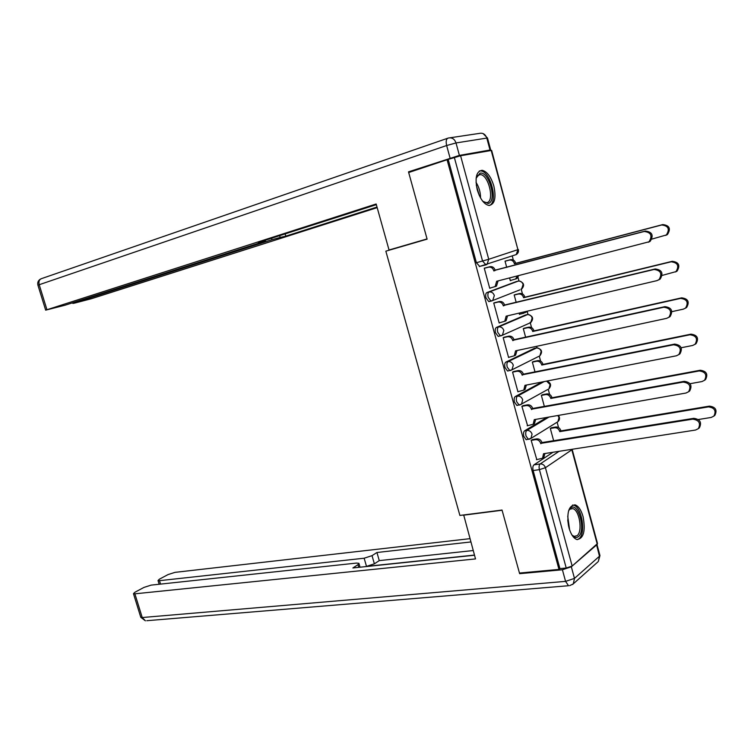 <?xml version="1.0" encoding="UTF-8"?>
<svg xmlns="http://www.w3.org/2000/svg" width="754" height="754" viewBox="0 0 754 754"><rect width="100%" height="100%" fill="white"/><g stroke="black" fill="none" stroke-linecap="round" stroke-linejoin="round"><path stroke-width="1.13" d="M546.848 417.433L524.624 430.807C523.483 431.806 523.219 433.673 523.823 436.415L526.169 439.705L527.018 439.563M542.013 382.014L515.274 396.547C514.115 397.481 513.832 399.328 514.445 402.071L516.895 405.464L517.753 405.303M534.435 348.32L505.877 362.08C504.69 362.966 504.407 364.776 505.01 367.537L507.565 371.034L508.469 370.845M525.312 315.059L496.415 327.424C495.218 328.244 494.916 330.035 495.529 332.797L498.187 336.407L499.176 336.18M516.141 281.61L486.905 292.561C485.68 293.325 485.378 295.087 485.991 297.868L488.752 301.581L491.259 301.053M493.842 186.012C490.986 176.728 487.084 171.488 482.136 170.291C476.377 171.196 474.747 177.69 477.244 189.782C480.119 199.028 483.993 204.249 488.856 205.446C494.69 204.551 496.349 198.066 493.842 186.012M583.068 516.594C581.136 509.949 578.469 506.038 575.057 504.841C568.412 505.661 566.395 513.323 568.987 527.847C570.919 534.445 573.568 538.337 576.914 539.534C583.634 538.686 585.688 531.042 583.068 516.594M558.554 427.556L557.112 422.212M549.609 394.417L548.224 389.281M540.618 361.1L539.28 356.171M537.036 347.858L536.622 346.322M531.57 327.594L530.156 322.373M529.365 323.212L530.741 322.599C533.898 318.64 532.993 315.954 528.026 314.541L527.15 311.214M522.475 293.909L521.137 288.952M518.997 281.016L518.007 277.349M513.323 260.026L512.22 255.926M572.182 449.469L597.517 543.53L572.163 566.047L566.226 568.026L559.92 568.61L533.144 470.553C532.541 467.829 532.805 465.934 533.926 464.879L552.984 452.259M519.459 573.049L558.978 569.411L447.065 159.725L408.687 172.525L427.113 239.15L385.841 251.167L459.893 515.444L502.032 510.043L519.459 573.049M559.92 568.61L558.978 569.411M481.193 266.049L485.83 264.899M447.065 159.725L460.581 155.758L491.646 150.404L517.913 249.649L491.174 150.366M485.887 267.774L484.256 268.198L489.732 288.311L490.854 287.896M509.581 277.953L510.317 280.667L511.41 280.262M515.698 294.494L514.181 294.955L516.236 302.552M495.35 302.514L493.738 303.014L499.195 323.014L499.902 322.703M519.091 313.108L519.44 314.39L520.137 314.088M524.784 328.065L523.285 328.593L525.689 337.472M504.765 337.066L503.172 337.632L508.592 357.519L509.129 357.255M533.813 361.458L532.343 362.052L535.086 372.184M514.115 371.42L512.56 372.052L517.941 391.826L518.375 391.59M542.795 394.662L541.344 395.313L544.426 406.698M523.427 405.577L521.881 406.283L527.611 425.718M551.73 427.678L550.297 428.404L553.719 441.015M532.673 439.544L531.155 440.308L536.81 459.648M489.949 301.289L489.346 301.525M506.565 260.733L505.029 261.138L506.735 267.444M448.215 159.528L476.396 262.722L479.798 266.511M489.704 288.188L495.142 286.567L496.65 281.27L649.005 241.798C652.71 235.795 651.117 232.355 644.208 231.478L493.757 270.611C492.767 267.943 491.033 266.803 488.554 267.17L489.93 266.699C492.419 266.332 494.143 267.472 495.133 270.13L645.386 231.044C652.276 231.912 653.869 235.352 650.174 241.337L648.317 242.241M498.055 280.912L496.509 286.058L495.35 286.595M484.256 268.207L489.93 266.699M484.285 268.301L488.554 267.17M493.842 270.94L495.218 270.46M505.029 261.148L510.552 259.678C512.984 259.31 514.68 260.413 515.632 262.995L514.332 263.448C513.38 260.865 511.683 259.753 509.242 260.121L505.057 261.233M510.279 280.554L515.623 278.961L517.357 275.964M651.946 239.084L666.357 234.965C669.986 229.131 668.44 225.804 661.701 224.975L514.426 263.777M515.717 263.325L662.804 224.56C669.524 225.389 671.069 228.716 667.441 234.541L665.659 235.408M518.629 275.634L516.914 278.49L515.774 279.008M499.157 322.882L504.746 321.289L506.132 316.162L656.923 280.639L659.024 279.621C662.474 273.74 660.815 270.356 654.038 269.48L503.257 305.558C502.277 302.91 500.543 301.741 498.045 302.062L499.412 301.525C501.9 301.204 503.625 302.363 504.605 305.012L655.188 268.961C661.955 269.838 663.614 273.212 660.165 279.084L658.534 279.97M507.546 315.832L506.094 320.714L504.794 321.308M494.417 302.75L499.412 301.525M493.766 303.108L498.045 302.062M503.342 305.888L504.699 305.342M508.554 357.377L514.285 355.813L515.566 350.846L666.677 318.339L668.968 317.208C672.182 311.459 670.457 308.132 663.803 307.246L512.701 340.308C511.721 337.669 509.987 336.482 507.489 336.755L508.827 336.152C511.325 335.879 513.059 337.066 514.03 339.696L664.924 306.652C671.569 307.538 673.284 310.855 670.08 316.595L668.657 317.453M515.651 351.185L516.98 350.553L515.604 355.172L514.303 355.794M504.106 337.217L508.827 336.152M503.201 337.717L507.489 336.755M512.786 340.638L514.124 340.026M459.403 155.399L490.025 150.018L486.811 138.086L456.01 142.949L459.403 155.399L408.498 171.855L427.047 238.924L389.036 249.998L425.85 239.518M389.036 249.998L376.152 203.985L45.664 310.148L64.985 305.229L263.316 241.751L265.465 240.969L264.06 240.658M376.34 204.654L258.32 242.496L264.192 241.139M73.996 302.345L74.184 302.957L72.874 303.438L74.561 303.117L91.394 298.716L377.179 207.642M279.668 235.653L280.186 237.444L285.794 236.153L377.009 207.048M280.186 237.444L272.006 239.744L271.572 238.245M74.184 302.957L272.006 239.744M408.498 171.855L413.465 170.932M489.355 150.687L490.731 150.074L490.025 150.018M285.144 233.891L285.794 236.153M463.682 514.954L475.52 558.921L134.891 593.822L142.233 617.535L565.575 581.372L562.399 569.76L519.638 573.681L502.089 510.251L463.286 515.218M474.436 555.076L366.501 566.377L364.144 558.214L159.48 580.674L160.536 584.105M364.144 558.214L372.024 555.66L374.38 563.822L366.501 566.377M470.769 541.966L376.934 552.503L372.024 555.66M469.846 538.676L175.022 572.361L168.048 574.576L159.348 579.213L158.02 580.542L159.48 580.674M596.461 545.057L571.325 566.782L574.482 578.393L599.468 556.216L596.612 544.916M358.791 567.338L358.009 564.652L358.904 563.304L356.529 563.078L151.177 585.113L144.014 587.394L134.9 592.248L133.467 593.671L134.891 593.822M358.009 564.652L352.872 567.96L474.483 555.236M520.533 572.955L519.638 573.681M562.399 569.76L571.325 566.782M473.173 550.543L379.271 560.618L374.38 563.822M379.271 560.618L376.934 552.503M476.113 178.312L479.968 173.213C489.007 170.668 497.433 201.893 488.158 203.467L482.758 201.252M483.399 201.846L486.867 202.647C494.897 201.384 488.658 174.711 480.298 174.598L479.29 174.655L476.33 177.454M489.431 205.474C498.498 202.298 490.515 171.007 480.581 170.904L479.356 170.97M568.535 510.958L570.618 508.017C578.29 501.363 586.263 530.929 578.365 536.641C576.301 538.205 574.105 537.583 571.805 534.765M572.192 535.236L574.152 536.358L577.074 535.698C582.974 531.589 579.411 509.713 572.682 508.601L569.901 509.204L568.78 510.42M577.31 539.619L578.94 538.761C586.235 533.615 581.796 506.528 573.464 505.161L572.55 505.029M514.793 294.72L519.694 293.513C522.136 293.193 523.823 294.314 524.775 296.887L523.502 297.396C522.55 294.823 520.854 293.702 518.403 294.022L514.209 295.05M519.412 314.267L523.615 313.278L525.972 311.487M662.191 275.408L675.999 271.61C679.392 265.898 677.78 262.628 671.173 261.798L523.587 297.726M524.859 297.208L672.248 261.308C678.845 262.138 680.457 265.408 677.073 271.11L675.499 271.968M527.065 311.232L524.888 312.731M524.143 328.216L528.78 327.161C531.231 326.887 532.918 328.028 533.87 330.582L532.616 331.157C531.664 328.593 529.968 327.453 527.517 327.726L523.314 328.687M671.908 311.638L683.341 309.149L685.584 308.047C688.741 302.448 687.073 299.234 680.579 298.396L532.701 331.487M533.955 330.902L681.635 297.839C688.11 298.669 689.778 301.883 686.63 307.472L685.263 308.301M517.904 391.684L523.766 390.138L524.944 385.341L676.366 355.803L678.836 354.578C681.823 348.942 680.051 345.671 673.51 344.776L522.088 374.861C521.118 372.231 519.383 371.034 516.876 371.26L518.196 370.591C520.694 370.365 522.428 371.562 523.399 374.182L674.613 344.107C681.135 345.002 682.907 348.263 679.919 353.89L678.694 354.7M513.597 371.524L518.196 370.591M526.358 385.068L525.067 389.432L523.851 390.063M512.579 372.137L516.876 371.26M522.183 375.19L523.493 374.512M527.197 425.784L533.182 424.276L534.266 419.639L685.989 393.032L688.628 391.722C691.409 386.208 689.58 382.994 683.162 382.08L531.429 409.215C530.458 406.594 528.724 405.379 526.217 405.558L527.508 404.832C530.015 404.644 531.749 405.859 532.72 408.47L684.236 381.336C690.645 382.24 692.464 385.454 689.693 390.958L688.628 391.722L689.693 390.958M522.984 405.661L527.508 404.832M535.679 419.384L534.463 423.503L533.342 424.134M521.909 406.349L526.217 405.558M531.523 409.545L532.805 408.8M536.443 459.704L542.541 458.225L543.53 453.738L695.556 430.034L698.355 428.649C700.928 423.248 699.062 420.082 692.747 419.149L540.712 443.371C539.751 440.77 538.007 439.535 535.5 439.667L536.773 438.875C539.28 438.734 541.014 439.968 541.975 442.57L693.793 418.329C700.098 419.262 701.965 422.419 699.392 427.801L698.619 428.432M532.286 439.61L536.773 438.875M544.944 453.512L543.804 457.386L543.031 457.904M531.174 440.374L535.5 439.667M540.806 443.701L542.069 442.9M533.304 361.562L537.819 360.629C540.269 360.393 541.966 361.543 542.908 364.097L541.674 364.738C540.731 362.184 539.035 361.025 536.584 361.251L532.362 362.127M681.201 347.745L692.672 345.464L695.094 344.267C698.025 338.782 696.31 335.624 689.929 334.776L541.768 365.059M542.993 364.418L690.956 334.154C697.327 334.993 699.043 338.15 696.112 343.617L694.934 344.408M542.371 394.738L546.81 393.899C549.27 393.711 550.967 394.889 551.9 397.424L550.693 398.121C549.751 395.577 548.054 394.399 545.594 394.596L541.363 395.388M690.061 383.701L701.955 381.562L704.538 380.28C707.261 374.908 705.49 371.797 699.222 370.94L550.778 398.442M551.994 397.744L700.23 370.242C706.489 371.091 708.26 374.201 705.537 379.564L704.519 380.299L705.537 379.564M551.353 427.744L555.755 427C558.214 426.849 559.911 428.036 560.844 430.572L559.656 431.326C558.714 428.79 557.018 427.603 554.558 427.754L550.316 428.47M698.364 419.516L711.182 417.452L713.906 416.085C716.441 410.826 714.622 407.763 708.468 406.887L559.741 431.646M560.929 430.883L709.448 406.123C715.603 406.99 717.412 410.044 714.886 415.294L714.132 415.906M529.167 439.233L528.384 439.337L526.028 436.038C525.425 433.305 525.698 431.429 526.839 430.43L549.016 417.047M524.624 430.807L526.839 430.43C529.346 430.289 531.089 431.524 532.06 434.144L530.929 438.413L529.562 439.13M547.885 389.422L519.883 404.945L519.101 405.058L516.65 401.656C516.047 398.913 516.32 397.066 517.48 396.123L544.162 381.59M515.274 396.547L517.48 396.123C519.987 395.935 521.73 397.151 522.701 399.78L521.476 404.21L516.895 405.464M510.581 370.44L509.761 370.582L507.216 367.075C506.603 364.323 506.895 362.504 508.073 361.618L536.725 347.877C541.834 349.045 542.871 351.694 539.845 355.813L541.174 351.392C540.232 348.857 538.554 347.707 536.113 347.962L533.973 348.414M505.877 362.08L508.073 361.618C510.571 361.383 512.315 362.58 513.295 365.228L511.957 369.818L510.486 370.487M524.982 315.134L527.112 314.635C529.544 314.343 531.231 315.464 532.173 318.018L530.741 322.599L501.042 335.832L500.373 335.916L497.725 332.297C497.112 329.536 497.404 327.736 498.611 326.916L527.583 314.559M496.415 327.424L498.611 326.916C501.108 326.633 502.843 327.811 503.832 330.469L502.39 335.219L498.187 336.407M519.864 289.866L491.542 300.987L490.939 301.044L488.177 297.321C487.565 294.541 487.876 292.769 489.092 292.015L518.356 281.063M486.905 292.561L489.092 292.015C491.589 291.675 493.323 292.844 494.313 295.511L492.748 300.431L488.752 301.581M533.926 464.879L540.175 463.936L559.119 451.307M597.291 544.331L571.834 449.808L545.425 467.706L572.163 566.047M460.581 155.758L488.733 259.272L517.913 249.649L516.245 254.569L515.604 254.786M515.934 281.666L518.064 281.129C520.496 280.79 522.173 281.902 523.116 284.456L521.57 289.197C524.841 285.446 524.096 282.731 519.346 281.035M538.658 356.416L511.957 369.818L507.565 371.034M546.914 381.053C550.995 382.881 551.655 385.483 548.903 388.857L550.128 384.578L546.584 381.119M557.046 422.249L557.894 421.712L559.025 417.593L557.866 415.501M476.396 262.722L488.733 259.272L487.046 264.381L485.962 264.871L482.569 261.063L454.342 157.482M533.144 470.553L539.412 469.629C538.808 466.896 539.063 464.992 540.175 463.936C542.701 463.833 544.454 465.086 545.425 467.706L539.412 469.629L566.226 568.026M571.683 449.346L571.834 449.808L572.182 449.271M496.745 281.61L498.111 281.11M493.757 270.611L495.133 270.13M644.208 231.478L645.386 231.044M515.632 262.995L514.332 263.448M510.552 259.678L509.242 260.121M662.804 224.56L661.701 224.975M506.226 316.492L507.574 315.926M503.257 305.558L504.605 305.012M654.038 269.48L655.188 268.961M512.701 340.308L514.03 339.696M663.803 307.246L664.924 306.652M450.044 157.982L446.641 145.522L39.208 284.72C38.473 281.478 39.293 279.432 41.659 278.575L447.622 138.274M450.147 137.775L479.233 133.42C482.843 132.619 485.369 134.174 486.811 138.086L487.527 138.18L490.694 149.952M37.964 285.295L39.208 284.72L46.936 309.687M446.641 145.522L456.01 142.949C454.511 138.868 451.9 137.247 448.196 138.067C446.227 138.802 445.708 141.281 446.641 145.522M133.467 593.671L140.791 617.337L145.418 620.825L142.233 617.535L140.715 617.111M569.609 585.669L573.304 583.888L574.482 578.393L565.575 581.372L568.535 585.726L146.813 620.702M596.998 544.577L599.807 554.982L598.299 561.523L599.967 555.538M597.837 561.937L572.597 584.473M476.028 182.364C479.035 187.096 480.543 192.289 480.543 197.934M479.252 195.38L476.311 185.239M567.724 516.179L569.609 529.883M568.582 526.198L567.724 519.977M524.775 296.887L523.502 297.396M519.694 293.513L518.403 294.022M672.248 261.308L671.173 261.798M533.87 330.582L532.616 331.157M528.78 327.161L527.517 327.726M681.635 297.839L680.579 298.396M525.029 385.671L526.056 385.124M522.088 374.861L523.399 374.182M673.51 344.776L674.613 344.107M534.35 419.969L535.17 419.478M531.429 409.215L532.72 408.47M683.162 382.08L684.236 381.336M543.615 454.068L544.303 453.616M540.712 443.371L541.975 442.57M692.747 419.149L693.793 418.329M542.908 364.097L541.674 364.738M537.819 360.629L536.584 361.251M690.956 334.154L689.929 334.776M551.9 397.424L550.693 398.121M546.81 393.899L545.594 394.596M700.23 370.242L699.222 370.94M560.844 430.572L559.656 431.326M555.755 427L554.558 427.754M709.448 406.123L708.468 406.887M480.26 170.885L482.136 170.291M526.169 439.705L530.929 438.413L557.894 421.712C559.902 419.789 560.052 417.688 558.375 415.407M479.271 266.558L516.245 254.569C518.121 253.363 518.818 251.676 518.337 249.508M495.142 286.567L496.509 286.058M649.005 241.798L650.174 241.337M516.914 278.49L515.623 278.961M667.441 234.541L666.357 234.965M504.746 321.289L506.094 320.714M659.024 279.621L660.165 279.084M514.285 355.813L515.604 355.172M668.968 317.208L670.08 316.595M45.664 310.148L37.945 285.238C37.285 282.448 38.209 280.356 40.725 278.952M487.48 138.029L483.126 133.59M265.257 240.272L265.446 240.903M72.874 303.438L72.667 302.769M359.008 563.672L360.035 567.206M158.02 580.542L159.16 584.256M477.782 175.399L480.298 174.598M570.373 508.893L572.682 508.601M526.16 312.147L524.888 312.693M677.073 271.11L675.999 271.61M686.63 307.472L685.584 308.047M523.766 390.138L525.067 389.432M678.836 354.578L679.919 353.89M533.182 424.276L534.463 423.503M542.541 458.225L543.804 457.386M698.355 428.649L699.392 427.801M696.112 343.617L695.094 344.267M714.886 415.294L713.906 416.085"/></g></svg>
